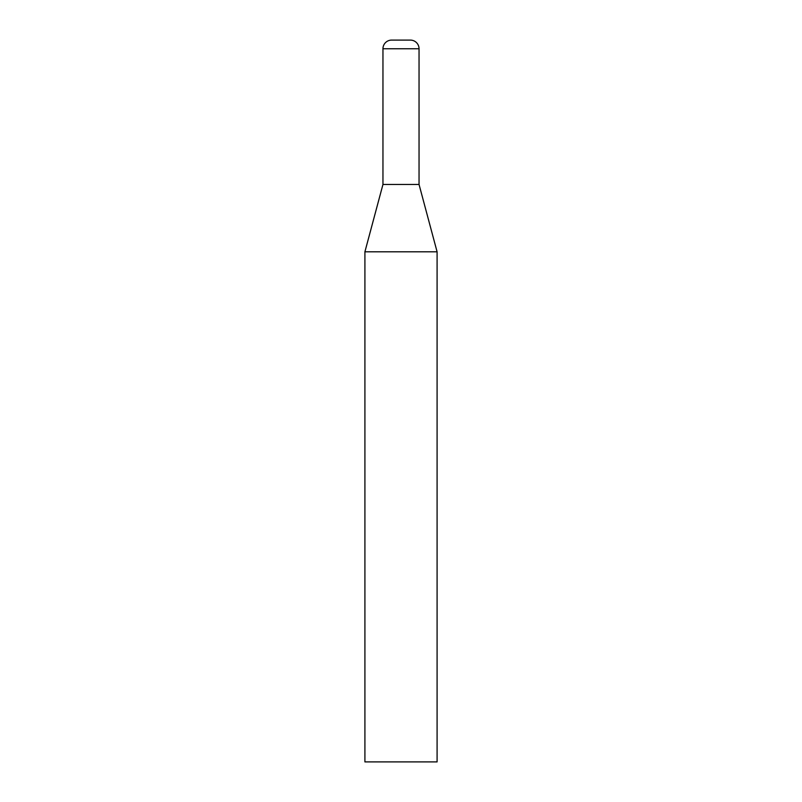 <?xml version="1.0" encoding="UTF-8"?>
<svg xmlns="http://www.w3.org/2000/svg" width="802" height="802" viewBox="0 0 802 802"><rect width="100%" height="100%" fill="white"/><g stroke="black" fill="none" stroke-linecap="round" stroke-linejoin="round"><path stroke-width="1.2" d="M437.09 251.808L364.91 251.808L364.91 761.9L437.09 761.9L437.09 251.808L419.045 184.46L382.955 184.46L382.955 48.762A8.662 8.662 0 0 1 391.617 40.1L410.383 40.1A8.662 8.662 0 0 1 419.045 48.762L419.045 184.46M382.955 48.762L419.045 48.762M382.955 184.46L364.91 251.808"/></g></svg>
